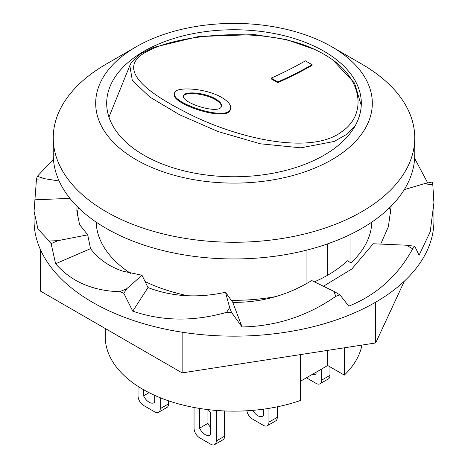 <?xml version="1.0" encoding="UTF-8"?>
<svg xmlns="http://www.w3.org/2000/svg" width="468" height="468" viewBox="0 0 468 468"><rect width="100%" height="100%" fill="white"/><g stroke="black" fill="none" stroke-linecap="round" stroke-linejoin="round"><path stroke-width="0.7" d="M168.591 400.842L168.591 403.849L160.255 408.663A7.857 4.54 60 0 1 158.629 412.261A7.857 4.54 60 0 1 154.703 411.869L143.588 405.452A7.857 4.54 60 0 1 138.031 395.829L138.031 386.357M158.629 412.261L166.965 407.447A7.857 4.54 -120 0 0 168.591 403.849M154.703 395.372L154.703 402.246A9.822 5.674 60 0 1 154.054 402.732A9.822 5.674 60 0 1 143.588 395.829L143.588 389.733M143.588 395.829L149.058 392.67M160.255 397.741L160.255 408.663M300.321 354.615L300.321 400.526A128.729 74.318 180 0 1 170.621 401.515A128.729 74.318 180 0 1 105.271 336.825L105.271 328.518M361.934 345.086A128.729 74.318 180 0 1 344.331 375.114L327.694 365.508L300.321 381.315M329.969 366.824L329.969 375.359L321.633 380.174A7.857 4.54 60 0 1 320.007 383.772A7.857 4.54 60 0 1 316.075 383.38L306.405 377.799M320.007 383.772L328.343 378.957A7.857 4.54 -120 0 0 329.969 375.359M316.075 372.212L316.075 373.756A9.822 5.674 60 0 1 315.432 374.242A9.822 5.674 60 0 1 312.162 374.476M321.633 369.006L321.633 380.174M224.611 410.951L224.611 436.188L216.274 441.002A7.857 4.54 60 0 1 214.648 444.6A7.857 4.54 60 0 1 210.717 444.208L199.602 437.796A7.857 4.54 60 0 1 194.044 428.167L194.044 407.476M214.648 444.6L222.979 439.785A7.857 4.54 -120 0 0 224.611 436.188M207.938 409.611L207.938 423.359A9.822 5.674 -120 0 0 210.717 427.5M208.061 409.623A9.822 5.674 60 0 1 210.717 413.221L210.717 434.585A9.822 5.674 60 0 1 210.073 435.07A9.822 5.674 60 0 1 199.602 428.167L199.602 408.447M199.602 428.167L207.938 423.359M216.274 410.442L216.274 441.002M268.954 408.353L268.954 422.136A7.857 4.54 60 0 1 267.327 425.734A7.857 4.54 60 0 1 263.396 425.348L252.281 418.93A7.857 4.54 60 0 1 246.858 410.775M263.396 409.184L263.396 415.719A9.822 5.674 60 0 1 262.753 416.21A9.822 5.674 60 0 1 252.819 410.348M267.327 425.734L275.664 420.925A7.857 4.54 -120 0 0 277.29 417.327L268.954 422.136M277.29 406.821L277.29 417.327M78.443 207.739A157.178 90.745 0 0 0 77.085 215.508M390.727 213.853A157.178 90.745 0 0 0 389.557 207.739M314.397 281.865A132.947 76.758 180 0 0 347.402 260.793L350.959 262.846A137.844 79.583 0 0 0 371.826 222.107M96.174 222.107A137.844 79.583 0 0 0 130.531 273.318M145.033 281.52A137.844 79.583 0 0 0 187.978 295.747M231.286 300.304A137.844 79.583 0 0 0 275.705 296.589M77.074 206.376L76.828 210.998L79.566 224.552L87.709 234.842L90.523 248.672C98.695 259.26 109.471 266.76 122.862 271.171L142.009 275.237L147.993 287.574C171.967 296.741 197.806 298.309 225.517 292.272L232.771 302.363L242.038 326.956L231.484 312.408L229.659 307.575L226.582 312.337C193.67 321.691 162.396 321.3 132.76 311.156L123.804 293.301L126.799 288.662L119.744 291.71C110.115 291.447 101.07 290.037 92.623 287.492C77.846 283.046 65.514 275.137 55.622 263.753L51.106 243.617L57.968 240.651L49.181 241.014L37.937 229.068L34.07 211.179L36.481 179.127L45.027 178.776L37.3 176.337L53.422 159.202M225.517 292.272L229.659 307.575M404.253 189.645L424.207 183.731L432.812 184.813L433.912 202.761L430.244 231.666L419.053 255.312L414.806 246.256L406.429 245.209L373.242 243.758L351.807 269.006L323.365 286.276M432.812 184.813A199.93 115.426 180 0 0 432.239 181.999L424.207 183.731M232.771 302.363C261.296 302.626 287.609 295.355 311.717 280.537L333.906 291.371L335.778 296.343C307.447 316.081 276.196 326.284 242.038 326.956M147.993 287.574L132.76 311.156M142.009 275.237L126.799 288.662M90.523 248.672L55.622 263.753M87.709 234.842L57.968 240.651M69.919 198.362L35.123 199.801M59.126 180.993L45.027 178.776M414.636 158.4L427.734 182.97M380.7 244.126L388.405 226.606L391.16 206.142M414.806 246.256A199.93 115.426 180 0 1 412.659 248.8C397.929 275.816 376.635 294.928 348.765 306.136L339.967 294.875L333.906 291.371M51.106 243.617A199.93 115.426 180 0 1 49.181 241.014M36.481 179.127A199.93 115.426 180 0 1 37.3 176.337M339.967 294.875A199.93 115.426 180 0 1 335.778 296.343M231.484 312.408A199.93 115.426 180 0 1 226.582 312.337M123.804 293.301A199.93 115.426 180 0 1 119.744 291.71M433.93 202.761L433.93 220.732A199.93 115.426 180 0 1 375.909 302.041A199.93 115.426 180 0 1 374.833 302.661A199.93 115.426 180 0 1 182.988 332.339A199.93 115.426 180 0 1 181.52 332.11A199.93 115.426 180 0 1 92.623 302.351A199.93 115.426 180 0 1 41.079 251.035A199.93 115.426 180 0 1 40.687 250.181A199.93 115.426 180 0 1 34.07 220.732L34.07 211.179M406.429 245.209L412.659 248.8M40.687 250.181L40.459 250.672L41.079 251.035M374.833 302.661L375.681 302.533L375.909 302.041M181.52 332.11L182.988 332.339M182.14 332.473L182.14 372.897L40.459 291.096L40.459 250.672M404.375 281.128L375.681 342.956L182.14 372.897M375.681 302.533L375.681 342.956M306.95 250.07L306.95 283.351M314.449 49.327A127.208 76.36 177.9 0 1 324.026 54.3A127.208 76.366 177.9 0 1 332.754 59.91C362.624 81.069 366.52 114.876 341.827 131.654C310.027 156.37 232.251 137.358 182.859 110.705C136.674 86.978 118.48 65.491 148.04 50.983C179.045 34.258 264.642 25.524 314.449 49.333L286.182 39.511L254.498 34.597L198.467 36.551L153.405 47.426L140.324 54.031L130.935 63.297L129.829 65.555M312.097 64.701L312.092 65.344A433.099 250.052 -60 0 1 277.729 82.643L271.06 78.794L271.124 78.121A432.309 249.596 120 0 0 305.428 60.852L312.097 64.701A432.309 249.596 -60 0 1 277.793 81.97L271.124 78.121M230.584 108.447L230.414 109.149C228.764 123.148 169.463 103.592 174.365 93.664L174.582 92.945C175.441 86.194 206.294 88.142 221.885 97.572C228.314 101.433 231.215 105.054 230.584 108.447C228.94 122.429 169.691 102.855 174.582 92.945M108.968 117.105L129.823 65.567L132.298 80.344L149.854 97.092L179.782 114.871L218.223 131.602L260.296 143.781L300.807 147.829L334.193 141.447L346.642 134.38L355.575 125.079M332.754 59.91L354.568 83.117L361.255 105.499M277.729 82.643L277.793 81.97M221.323 106.505C221.446 104.352 219.463 102.059 215.368 99.626C205.154 93.424 185.035 91.646 183.532 96.045M215.537 98.912C219.901 101.521 221.867 103.937 221.44 106.16C220.323 115.292 180.268 102.749 183.602 95.683C184.176 90.891 204.996 92.512 215.537 98.912M327.694 365.508L327.694 350.38M327.694 275.19L327.694 243.834M324.026 51.281A127.314 73.505 180 0 1 361.314 103.258A127.314 73.505 180 0 1 282.719 171.165A127.314 73.505 180 0 1 143.974 155.23A127.314 73.505 180 0 1 106.686 103.258A127.314 73.505 180 0 1 185.281 35.346A127.314 73.505 180 0 1 324.026 51.281M414.753 137.908L414.753 154.592A180.753 104.358 180 0 1 303.17 251.006A180.753 104.358 180 0 1 106.189 228.384A180.753 104.358 180 0 1 53.247 154.592L53.247 137.908A180.753 104.358 0 0 0 106.189 211.7A180.753 104.358 0 0 0 303.17 234.322A180.753 104.358 0 0 0 414.753 137.908A180.753 104.358 0 0 0 361.817 64.116L331.806 46.788A138.317 79.858 180 0 1 331.806 159.723A138.317 79.858 180 0 1 136.194 159.723A138.317 79.858 180 0 1 136.194 46.788A138.317 79.858 180 0 1 331.806 46.788M350.959 262.846L350.959 234.158M344.331 375.114L344.331 347.806M136.194 46.788L106.183 64.116A180.753 104.358 0 0 0 53.247 137.908"/></g></svg>
